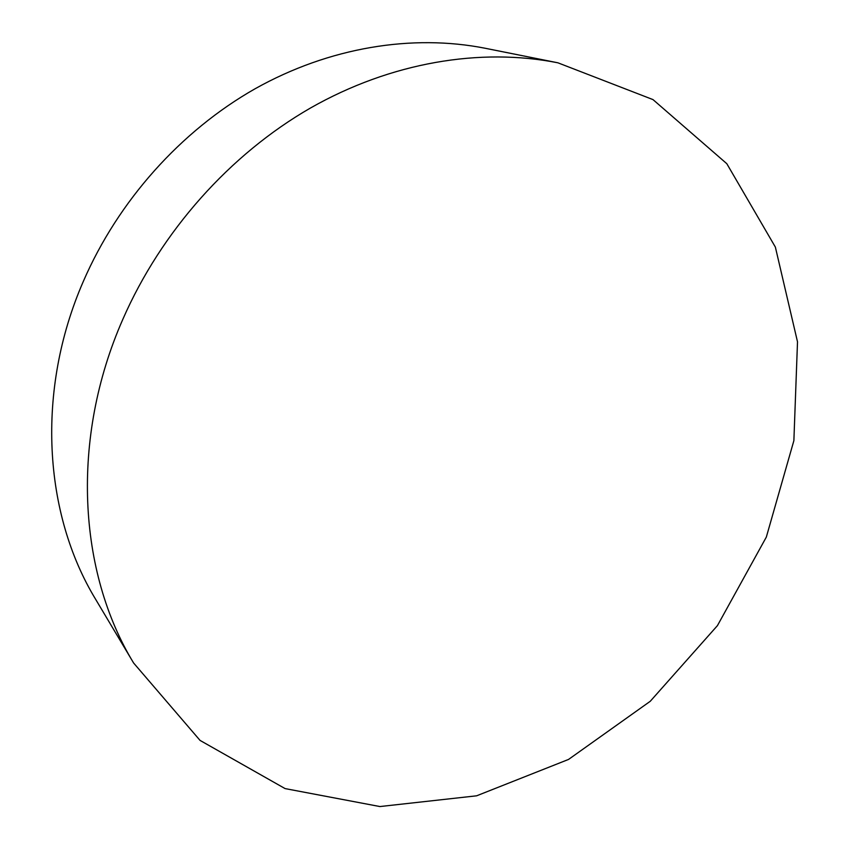 <?xml version="1.0" encoding="UTF-8"?>
<svg xmlns="http://www.w3.org/2000/svg" width="849" height="849" viewBox="0 0 849 849"><rect width="100%" height="100%" fill="white"/><g stroke="black" fill="none" stroke-linecap="round" stroke-linejoin="round"><path stroke-width="1.27" d="M133.622 663.016L95.693 599.405C43.66 513.91 35.584 390.858 83.329 281.39C118.244 200.788 180.933 130.863 255.071 88.774C329.465 47.066 412.614 33.907 485.267 48.276L557.889 62.805L653.008 99.609L726.808 163.698L775.37 247.101L797.508 341.839L793.879 440.631L766.329 537.088L717.426 625.628L650.27 701.274L568.543 759.431L476.618 795.81L379.917 806.55L285.094 788.594L200.056 740.413L133.622 663.016C78.235 572.173 70.17 438.922 122.85 319.266C161.352 231.183 229.973 154.338 310.437 108.035C391.145 62.126 480.619 47.512 557.889 62.805"/></g></svg>
